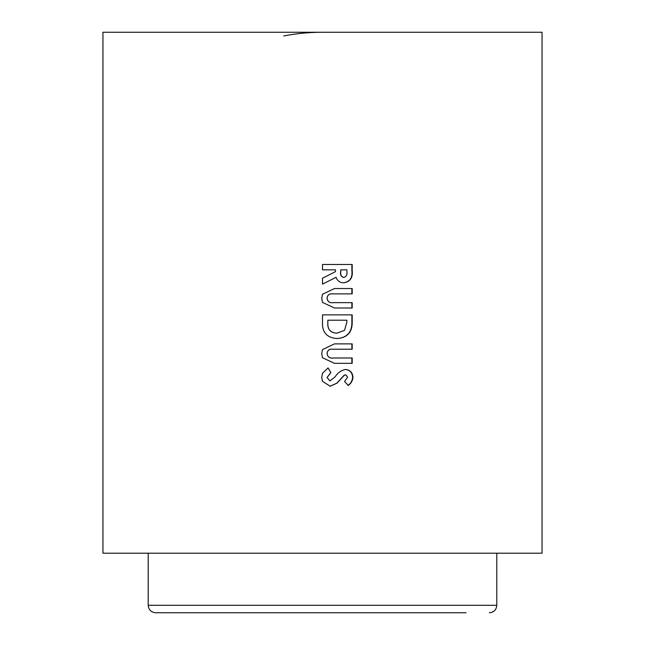 <?xml version="1.0" encoding="UTF-8"?>
<svg xmlns="http://www.w3.org/2000/svg" width="645" height="645" viewBox="0 0 645 645"><rect width="100%" height="100%" fill="white"/><g stroke="black" fill="none" stroke-linecap="round" stroke-linejoin="round"><path stroke-width="0.97" d="M489.353 612.75C493.876 612.307 496.36 609.831 496.795 605.308L148.205 605.308C148.64 609.831 151.124 612.307 155.647 612.75L466.093 612.75M348.236 385.476L344.599 381.477L347.631 377.196L345.696 374.785L344.277 375.285L337.029 383.162L330.208 386.234L322.5 381.316L321.734 377.301L322.5 373.302L328.071 367.916L330.893 372.617L327.079 377.494L329.901 380.897L335.029 376.946C337.617 372.907 341.084 370.407 345.438 369.44C350.09 369.94 352.589 372.544 352.936 377.252C352.67 380.695 351.106 383.436 348.236 385.476M352.178 343.874L352.178 349.219L332.893 349.219C329.442 348.84 327.507 350.267 327.079 353.5C327.628 357.024 329.797 358.523 333.602 357.991L352.178 357.991L352.178 363.337L334.505 363.337L322.5 357.757L321.734 353.621L322.5 349.574L334.505 343.874L352.178 343.874M352.178 314.865L352.178 321.597C352.476 332.183 347.397 337.827 336.956 338.528C326.701 337.722 321.879 332.111 322.5 321.702L322.5 314.865L352.178 314.865M352.178 288.533L352.178 293.878L332.893 293.878C329.442 293.499 327.507 294.926 327.079 298.167C327.628 301.683 329.797 303.182 333.602 302.65L352.178 302.65L352.178 307.996L334.505 307.996L322.5 302.424L321.734 298.28L322.5 294.233L334.505 288.533L352.178 288.533M352.178 264.49L352.178 270.715C352.992 277.689 350.195 281.72 343.777 282.808C339.947 282.752 337.375 280.906 336.077 277.277L322.5 284.147L322.5 278.205L335.473 271.642L335.473 269.828L322.5 269.828L322.5 264.49L352.178 264.49M102.95 553.208L542.05 553.208L542.05 32.25L102.95 32.25L102.95 553.208M322.5 32.25A145.867 103.144 180 0 0 283.671 35.975M351.88 264.49L351.88 270.715C352.686 277.689 349.913 281.72 343.567 282.808M336.077 277.277L322.5 284.147M340.802 269.828L340.608 271.916C340.149 274.899 341.157 276.753 343.632 277.463L343.85 277.463C346.381 276.616 347.389 274.681 346.873 271.65L346.873 269.828L340.802 269.828L340.802 271.916C340.334 274.899 341.35 276.753 343.85 277.463M332.893 293.878L332.788 293.878C329.377 293.499 327.458 294.926 327.031 298.167C327.579 301.683 329.732 303.182 333.489 302.65L333.489 302.65M351.88 302.65L351.88 307.996L334.505 307.996M322.5 302.424L321.742 298.28L322.5 294.233M334.505 288.533L351.88 288.533L351.88 293.878M351.88 314.865L351.88 321.597C352.17 332.183 347.147 337.827 336.811 338.528M327.845 320.21L327.789 323C327.507 329.49 330.546 332.893 336.908 333.183L344.503 330.377L346.873 322.25L346.873 320.21L327.845 320.21L327.845 323C327.563 329.498 330.627 332.893 337.053 333.183M332.893 349.219L332.788 349.219C329.377 348.84 327.458 350.267 327.031 353.5C327.579 357.024 329.732 358.523 333.489 357.991L333.489 357.991M351.88 357.991L351.88 363.337L334.505 363.337M322.5 357.757L321.742 353.621L322.5 349.574M334.505 343.874L351.88 343.874L351.88 349.219M345.696 374.785L344.059 375.285L336.883 383.162L330.127 386.234M322.484 381.276L321.742 377.301L322.5 373.302M328.015 367.916L330.812 372.617L327.031 377.494L329.901 380.897M345.204 369.44C349.808 369.94 352.283 372.544 352.622 377.252C352.364 380.695 350.807 383.436 347.969 385.476M496.795 605.308L496.795 553.208M148.205 605.308L148.205 553.208"/></g></svg>
